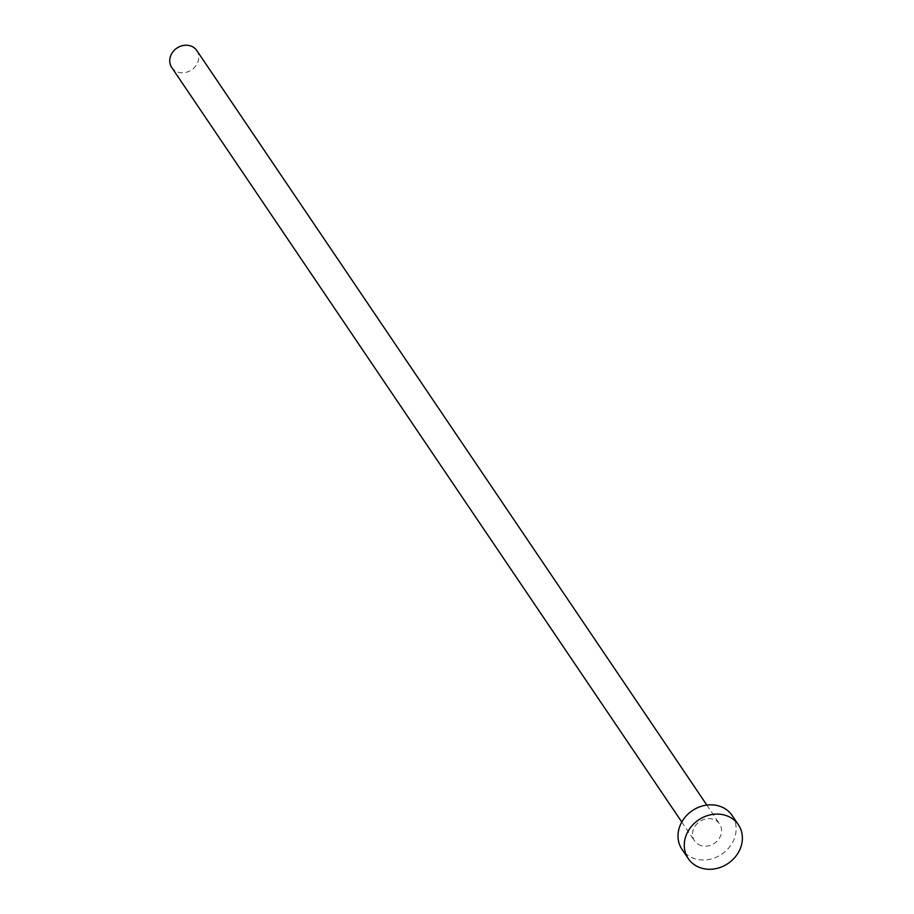 <?xml version="1.0" encoding="UTF-8"?>
<svg xmlns="http://www.w3.org/2000/svg" width="914" height="914" viewBox="0 0 914 914"><rect width="100%" height="100%" fill="white"/><g stroke="black" fill="none" stroke-linecap="round" stroke-linejoin="round"><path stroke-width="0.69" stroke-dasharray="4.57 3.43" d="M196.784 50.533A15.115 13.15 -34.1 0 1 195.196 66.665A15.115 13.15 -34.1 0 1 178.641 72.309A15.115 13.15 -34.1 0 1 171.741 67.476M701.438 845.713A15.115 13.15 -34.1 0 1 694.537 840.88A15.115 13.15 -34.1 0 1 696.114 824.748A15.115 13.15 -34.1 0 1 712.68 819.104A15.115 13.15 -34.1 0 1 719.581 823.948A15.115 13.15 -34.1 0 1 718.004 840.069A15.115 13.15 -34.1 0 1 701.438 845.713M732.114 815.471A30.242 26.289 -34.1 0 1 728.938 847.735A30.242 26.289 -34.1 0 1 695.817 859.023A30.242 26.289 -34.1 0 1 682.004 849.346M681.775 822.017L694.537 840.88M706.83 805.074L719.581 823.948"/><path stroke-width="1.37" d="M681.775 822.017L171.741 67.476A15.115 13.15 -34.1 0 1 173.317 51.344A15.115 13.15 -34.1 0 1 189.883 45.7A15.115 13.15 -34.1 0 1 196.784 50.533L706.83 805.074M688.276 858.623L682.004 849.346A30.242 26.289 -34.1 0 1 685.18 817.082A30.242 26.289 -34.1 0 1 718.301 805.805A30.242 26.289 -34.1 0 1 732.114 815.471L738.386 824.759A30.242 26.289 -34.1 0 1 735.21 857.012A30.242 26.289 -34.1 0 1 702.089 868.3A30.242 26.289 -34.1 0 1 688.276 858.623A30.242 26.289 -34.1 0 1 691.452 826.37A30.242 26.289 -34.1 0 1 724.574 815.082A30.242 26.289 -34.1 0 1 738.386 824.759"/></g></svg>
